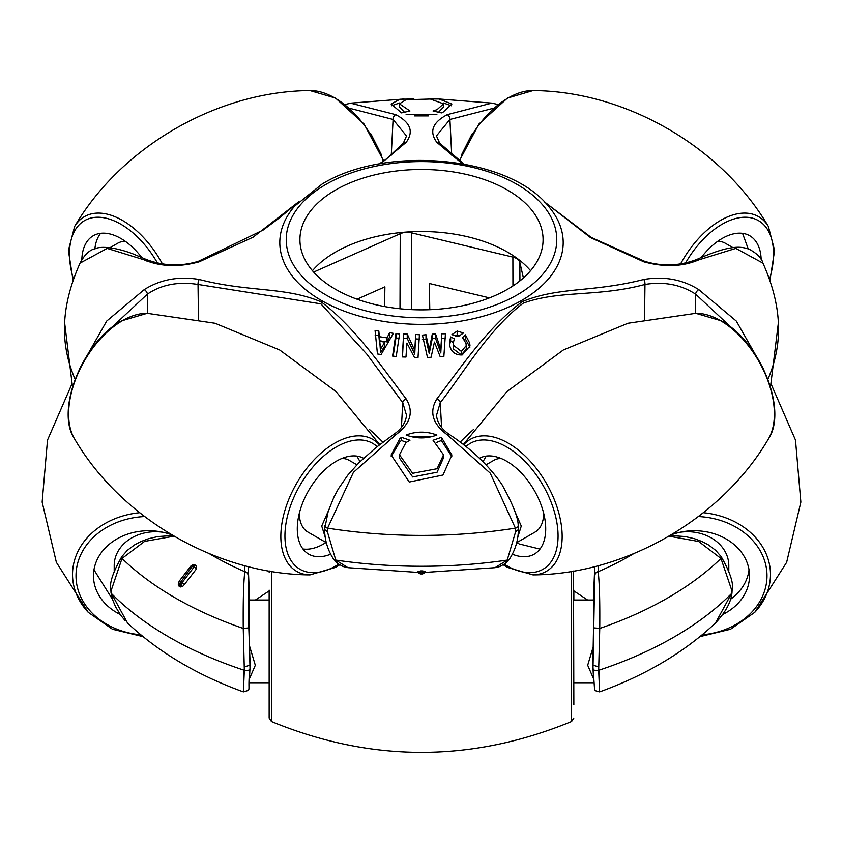 <?xml version="1.0" encoding="UTF-8"?>
<svg xmlns="http://www.w3.org/2000/svg" width="843" height="843" viewBox="0 0 843 843"><rect width="100%" height="100%" fill="white"/><g stroke="black" fill="none" stroke-linecap="round" stroke-linejoin="round"><path stroke-width="1.26" d="M473.576 429.424A398.939 230.329 0 0 0 460.099 442.206M763.284 368.486L736.308 321.078L698.794 289.634C682.493 279.433 664.158 276.051 643.767 279.476A3.804 1.423 79.7 0 1 644.969 284.449C597.497 297.242 559.309 289.95 523.229 303.185C487.781 330.098 461.648 375.841 440.267 402.638L441.574 427.39M698.794 289.634A3.804 1.949 125.3 0 0 695.58 294.112C680.765 284.576 663.894 281.362 644.969 284.449L644.526 319.223M543.682 513.345A41.381 23.889 60 0 1 535.115 532.049L516.601 542.734M514.673 511.037L521.28 526.043L517.644 537.56M420.33 573.356L420.33 573.935L422.67 573.935L422.269 573.071L420.33 573.356A3.035 3.003 -179.9 0 1 417.696 571.839L417.696 572.408L347.959 567.687L335.777 560.089A348.507 201.203 180 0 0 507.223 560.089A3.804 2.908 34.6 0 0 509.499 559.014L505.073 563.672L499.688 566.58L495.041 567.687L507.223 560.089L515.642 531.648L515.41 528.15L490.215 473.134L447.285 434.84C432.501 423.818 429.013 411.858 436.811 398.96A3.804 2.655 34.1 0 1 440.267 402.638L436.463 415.483M381.637 155.207L370.952 133.963M406.547 136.039L393.08 119.464L349.497 108.252M350.646 103.173L395.715 114.648C410.499 122.372 413.987 131.592 406.189 142.309L380.657 163.711M498.002 104.511L491.859 103.109L447.285 114.648C432.48 122.404 428.992 131.624 436.811 142.309A3.804 3.003 -41 0 1 439.656 143.11L463.935 163.995M767.92 379.202A357.053 206.145 0 0 0 778.374 322.743C777.467 304.007 772.325 284.144 762.947 263.142L735.844 248.4L698.794 259.855C682.545 266.746 664.21 267.389 643.767 261.794L590.437 237.547L544.515 201.962M462.322 163.711L436.811 142.309M436.811 398.96C460.173 368.697 486.4 328.485 522.217 301.646C559.415 286.451 591.86 292.711 643.767 279.476M406.115 114.353L436.885 114.353L406.115 114.353M429.182 98.989L438.992 98.989L451.89 104.016L442.996 112.256L441.426 112.899L433.039 110.981L437.085 109.643L443.534 103.837L430.351 99.042L405.915 99.769L399.466 103.837L409.961 110.981L401.574 112.899L391.11 104.016L400.004 99.232L413.881 98.979M443.534 103.837L443.534 107.093L438.623 112.108M451.448 105.775L443.365 102.962M399.635 102.962L391.552 105.775M335.525 190.044A121.582 70.19 0 0 0 299.918 239.675A121.582 70.19 0 0 0 374.977 304.523A121.582 70.19 0 0 0 507.475 289.307A121.582 70.19 0 0 0 543.082 239.675A121.582 70.19 0 0 0 468.023 174.828A121.582 70.19 0 0 0 335.525 190.044M530.563 270.698A121.582 70.19 0 0 0 335.525 252.089A121.582 70.19 0 0 0 312.437 270.698M395.715 114.648A3.804 2.413 114.1 0 0 393.08 119.464L391.268 155.186M298.496 201.951L253.153 237.168L199.233 261.794A3.804 1.064 -108 0 0 198.4 261.288L263.353 229.949L280.635 216.957L298.538 201.909M125.28 241.319A41.381 23.889 -120 0 0 117.672 243.258L110.054 247.652M147.42 261.298L144.206 259.855A3.804 2.424 -65.5 0 1 146.313 259.496L146.313 259.496C163.616 266.019 180.971 266.62 198.4 261.288M72.498 386.842L64.626 322.743C65.533 304.007 70.675 284.133 80.053 263.121L107.156 248.4L144.206 259.855C160.507 266.746 178.842 267.4 199.233 261.794M382.901 442.206A398.939 230.329 0 0 0 369.424 429.424M79.695 368.528L106.724 321.046L144.206 289.634C160.455 279.433 178.79 276.051 199.233 279.476C249.117 292.437 285.271 286.483 321.341 301.973C356.515 328.57 384.44 370.635 406.189 398.96A3.804 2.655 145.9 0 0 402.733 402.638L366.863 354.197L320.909 303.838L198.031 284.449L198.474 319.223M347.959 567.687L343.185 566.528L337.98 563.714L333.501 559.014A3.804 2.908 145.4 0 0 335.777 560.089L327.358 531.648L327.59 528.15L353.417 472.354L395.715 434.84A3.804 1.939 -124.9 0 0 393.586 434.493C401.279 429.298 405.588 422.933 406.547 415.388L402.733 402.638L401.426 427.39M199.233 279.476A3.804 1.423 100.3 0 0 198.031 284.449C178.358 281.372 161.477 284.586 147.42 294.112L101.592 336.894M144.206 289.634A3.804 1.949 54.7 0 1 147.42 294.112L147.599 313.322M299.318 513.345A41.381 23.889 120 0 0 307.885 532.049L326.399 542.734M325.356 537.56L321.72 526.043L328.327 511.037M356.895 464.788L349.255 460.383A41.381 23.889 120 0 0 341.952 458.444M417.696 571.839L420.741 570.932L420.741 571.849L422.259 571.849A3.035 1.76 0 0 0 423.576 571.67A3.035 1.76 0 0 0 424.493 571.28L425.304 571.839A3.035 3.003 179.9 0 1 422.67 573.356M422.259 570.932L424.493 571.28A3.035 2.518 -73.4 0 1 422.269 573.071L422.259 570.932L420.741 570.932M495.041 567.687L425.304 572.408L425.304 571.839M327.358 531.648L324.555 529.488L328.18 511.48L333.986 497.012L338.359 488.856L347.769 475.189L359.065 462.586L376.157 447.433L393.586 434.493M395.715 434.84C410.52 423.776 414.008 411.816 406.189 398.96M509.499 559.014L509.499 559.014C515.189 550.353 518.171 540.532 518.445 529.573L518.192 525.832A3.804 2.107 -5.2 0 1 515.41 528.15A357.053 206.145 0 0 1 327.59 528.15A3.804 2.107 -174.8 0 1 324.808 525.832M515.642 531.648L518.445 529.573M447.285 434.84A3.804 1.939 -55.1 0 1 449.414 434.493C471.29 448.94 488.74 465.526 501.764 484.23C512.934 504.272 518.403 518.139 518.192 525.832M695.401 313.322L695.58 294.112L741.408 336.894M698.794 259.855A3.804 2.424 -114.5 0 0 696.687 259.496L696.687 259.496C730.259 244.512 741.239 246.272 749.532 249.402C757.277 253.711 761.735 258.264 762.915 263.058L762.915 263.058M472.048 133.963L461.363 155.207M439.656 143.11L436.442 135.902L449.92 119.464L493.503 108.252M447.285 114.648A3.804 2.413 65.9 0 1 449.92 119.464L451.732 155.186M523.398 277.969L519.836 262.31A11.412 6.586 0 0 0 512.881 257.083L411.553 232.847A11.412 6.586 0 0 0 400.235 233.711L313.638 272.078M384.577 306.557L384.893 286.862L357.053 299.202M429.782 309.708L429.34 283.48L489.488 297.874M418.507 571.28A3.035 1.76 0 0 0 419.424 571.67A3.035 1.76 0 0 0 420.741 571.849L420.731 573.071A3.035 2.518 -106.6 0 1 418.507 571.28M404.377 112.108L399.466 106.966M428.402 115.902L414.598 115.902M419.424 334.766L415.673 334.46L414.745 350.509L407.243 334.081L403.639 334.049L402.237 356.937L405.978 357.042L406.906 343.069L414.419 357.4L418.012 357.611L419.424 334.766M393.375 333.364L389.624 332.637L387.053 337.853L379.308 336.684L378.844 331.014L375.082 330.625L377.453 353.965L381.12 354.513L393.375 333.364M436.885 435.051C426.642 438.855 416.389 438.855 406.115 435.051C416.358 431.184 426.611 431.184 436.885 435.051M437.085 468.729L443.534 454.809L433.039 440.267L441.426 437.359L451.901 454.988L442.996 475.02L409.255 482.038L391.11 454.988L400.004 438.413L401.574 437.359L409.961 440.267L405.915 442.617L399.466 454.809L412.649 473.313L437.085 468.729M399.582 333.954L395.936 333.554L392.575 356.083L396.221 356.473L399.582 333.954M445.441 333.775L441.806 333.775L440.794 349.297L435.557 333.965L432.269 334.165L429.224 349.94L426 334.713L422.406 335.124L427.496 357.485L431.089 357.232L434.43 342.068L440.204 356.737L443.85 356.589L445.441 333.775M457.169 331.036L451.89 334.639L457.169 336.336L458.992 336.083L463.45 332.985L457.169 331.036L457.169 335.535L460.141 335.672M449.572 344.65L450.657 341.078L450.657 336.937L449.435 342.669L449.772 345.851C451.448 352.163 455.599 355.198 462.206 354.945L470.004 345.925L469.688 343.069L465.389 334.829L465.389 338.97L469.688 346.789L469.688 343.069M461.353 351.383L453.429 345.251L453.197 343.164L453.429 348.97L461.353 354.871L461.353 351.383L466.242 345.546L466 343.417L462.544 337.579L465.389 334.829M453.197 343.164L454.398 338.749L450.657 336.937M443.534 457.791L437.085 472.228L412.659 476.959L399.466 458.055L399.466 454.809M451.837 456.632L441.426 440.499L441.426 437.359M406.263 442.364L401.574 440.499L400.004 441.553L391.163 456.621M450.657 341.078L453.228 342.395M453.429 348.97L453.429 345.251M461.353 354.871L466.242 349.181L466.242 345.546M464.609 339.898L465.389 338.97M469.688 346.789L469.857 347.738M401.574 440.499L401.574 437.359M441.426 440.499L436.737 442.364M432.122 436.6L410.878 436.6M455.146 336.125L457.169 335.535M393.175 356.146L395.936 337.948L395.936 333.554M395.936 337.948L399.582 338.349M375.082 335.019L378.844 335.43L378.844 331.014M378.844 335.43L379.308 340.741L379.308 336.684M379.308 340.741L387.053 341.91L387.053 337.853M387.053 341.91L389.624 337.042L389.624 332.637M389.624 337.042L391.437 337.379M379.75 341.341L380.562 352.648L384.787 345.925L384.787 342.1L380.562 349.097L379.75 341.341L384.787 342.1M380.562 352.648L380.562 349.097M422.406 339.497L426 339.118L426 334.713M426 339.118L429.224 353.565L429.224 349.94M429.224 353.565L432.269 338.591L432.269 334.165M432.269 338.591L435.557 338.401L435.557 333.965M435.557 338.401L440.794 352.922L440.794 349.297M440.794 352.922L441.806 333.775M441.806 338.201L445.441 338.169M402.49 356.937L403.639 334.049M403.639 338.464L407.243 338.507L407.243 334.081M407.243 338.507L414.745 354.113L414.745 350.509M414.745 354.113L415.673 334.46M415.673 338.886L419.424 339.171M717.72 241.319A41.381 23.889 -60 0 1 725.328 243.258L732.946 247.652M486.105 464.788L493.745 460.383A41.381 23.889 60 0 1 501.048 458.444M722.904 614.389A55.227 45.09 180 0 0 749.511 574.979A55.227 45.09 180 0 0 694.295 530.732A55.227 45.09 180 0 0 671.46 534.768M730.554 599.257A54.985 44.9 180 0 0 749.027 569.826M679.901 532.291A41.381 33.783 0 0 1 728.795 565.505L728.795 571.227M598.319 565.642L598.203 571.691C599.489 583.029 600.005 601.944 599.752 628.435L598.678 670.301C600.184 703.768 599.405 692.314 599.341 669.584M669.036 536.19L698.678 541.501L720.976 558.445L731.682 590.068L731.482 593.62L715.475 623.03C725.602 612.144 731.102 602.039 731.977 592.724L731.977 592.724A3.804 2.076 4.9 0 1 731.482 593.62A357.053 206.145 180 0 1 598.678 670.301A3.804 2.413 177.4 0 1 592.998 668.425A3.804 2.413 177.4 0 1 592.998 668.362L594.884 566.538M594.189 627.909L599.752 628.435A348.507 201.203 -0 0 0 720.976 558.445A3.804 2.013 -34.8 0 0 721.123 556.549L721.123 556.549C729.912 571.986 733.6 582.787 732.177 588.941L731.977 592.724M731.682 590.068L732.177 588.994M587.582 600.005L573.851 590.911M598.541 666.929L592.85 665.085L594.03 600.005L573.851 600.005M593.556 678.763L587.687 665.275L593.567 645.643M573.851 590.132L573.851 600.258M573.503 571.059L573.851 704.706M271.446 571.385L271.446 721.534L269.149 718.046L269.149 590.132M269.149 700.575L269.149 704.706M269.149 600.005L248.97 600.005L249.433 645.643L255.313 665.275L249.444 678.763L250.15 665.032L248.811 627.909L248.116 566.538M593.504 677.888L592.998 668.362M633.536 553.756A295.313 170.497 180 0 1 598.203 571.691A3.804 3.498 178.9 0 0 594.989 575.031M249.433 645.643L250.002 668.425A3.804 2.413 2.6 0 0 250.002 668.362M255.418 600.005L269.149 590.911M244.681 565.642L244.797 571.691C243.532 582.513 243.016 601.428 243.248 628.435L244.322 670.301C242.752 705.897 243.648 690.248 243.659 669.584M173.974 536.201L144.617 541.385L122.024 558.445L111.318 590.068L111.518 593.62L127.535 623.051C158.684 652.25 197.294 675.201 243.374 691.892C252.436 688.9 246.978 693.778 250.002 668.425A3.804 2.413 2.6 0 1 244.322 670.301A357.053 206.145 180 0 1 111.518 593.62A3.804 2.076 175.1 0 1 111.023 592.724L110.823 588.951C109.4 582.798 113.088 571.997 121.877 556.549L121.877 556.549A3.804 2.013 -145.2 0 0 122.024 558.445A348.507 201.203 -0 0 0 243.248 628.435L248.811 627.909M184.543 584.336L182.52 586.602A3.035 1.76 180 0 1 181.382 586.496A3.035 1.76 180 0 1 180.244 586.085L179.169 585.463A3.035 1.76 119.9 0 1 179.759 583.398L180.845 584.03L181.919 582.808L184.543 584.336L196.366 569.025A3.035 1.075 -134.5 0 0 194.143 566.981L192.499 566.022L179.759 583.398A3.035 0.896 -178.1 0 0 178.284 584.115L178.284 584.115A3.035 0.896 -178.1 0 0 178.284 584.146L179.159 581.227L180.276 581.849M182.52 586.602L180.244 586.991L180.244 586.085A3.035 1.749 120.1 0 1 180.845 584.03A3.035 0.991 57 0 0 182.52 586.602M179.169 581.238L190.992 565.916A3.035 1.075 45.5 0 1 191.076 565.79L179.159 581.227L178.284 584.115A3.035 3.035 0 0 0 178.284 584.22A3.035 1.76 180 0 0 178.453 584.81A3.035 1.76 180 0 0 179.169 585.463L180.244 586.991M179.169 586.37L178.284 584.146A3.035 1.76 180 0 0 178.284 584.22L178.284 584.252M191.266 565.674L192.826 564.905M194.849 564.936L195.291 565.137A3.035 1.76 120 0 0 193.131 565.853M196.366 569.025L196.366 565.758L195.291 565.137M209.464 553.756A295.313 170.497 180 0 0 244.797 571.691A3.804 3.498 1.1 0 1 248.011 575.031M244.459 666.929L250.15 665.085M163.099 532.291A41.381 33.783 180 0 0 114.205 565.505L114.205 571.227M112.435 599.257L93.973 569.826M171.54 534.768A55.227 45.09 180 0 0 148.705 530.732A55.227 45.09 180 0 0 93.489 574.979A55.227 45.09 180 0 0 120.096 614.389M111.318 590.068L110.823 589.015M181.919 582.808L194.143 566.981M100.623 233.332A54.985 31.749 -120 0 0 94.869 248.875M141.677 257.431A55.227 31.886 -120 0 0 120.876 238.485A55.227 31.886 -120 0 0 93.52 235.608A55.227 31.886 -120 0 0 81.834 259.707M748.226 248.906L742.546 233.353M761.166 259.707A55.227 31.886 120 0 0 749.48 235.608A55.227 31.886 120 0 0 722.124 238.485A55.227 31.886 120 0 0 701.323 257.431M519.288 543.967L539.952 549.099M486.253 456.084L483.007 461.669M516.928 542.555L518.782 543.672M512.375 554.209A55.227 31.886 -120 0 0 534.536 553.988A55.227 31.886 -120 0 0 542.671 509.646A55.227 31.886 -120 0 0 506.664 461.216A55.227 31.886 -120 0 0 479.456 458.265M302.953 548.972A54.985 31.749 120 0 0 323.712 543.914A54.985 31.749 120 0 0 326.009 542.513M359.908 461.743A54.985 31.749 120 0 0 356.589 456.063M363.544 458.265A55.227 31.886 120 0 0 336.336 461.216A55.227 31.886 120 0 0 300.329 509.646A55.227 31.886 120 0 0 308.464 553.988A55.227 31.886 120 0 0 330.625 554.209M548.319 206.092A141.698 81.803 180 0 1 521.691 300.414A141.698 81.803 180 0 1 338.728 308.97A141.698 81.803 180 0 1 294.681 206.092L322.058 184.08C385.831 144.806 508.508 156.008 548.319 206.092M517.149 294.902A135.27 78.093 0 0 0 517.149 184.459A135.27 78.093 0 0 0 325.851 184.459A135.27 78.093 0 0 0 325.851 294.902A135.27 78.093 0 0 0 517.149 294.902M406.189 142.309A3.804 3.003 -139 0 0 403.344 143.11L406.547 135.955M64.626 322.743A357.053 206.145 0 0 0 75.08 379.202M643.767 261.794A3.804 1.064 -72 0 1 644.6 261.288L644.6 261.288C662.029 266.62 679.384 266.019 696.687 259.496M399.993 308.759L400.235 233.711M411.711 309.644L411.553 232.847M512.944 285.935L512.881 257.083M519.931 280.877L519.836 262.31M702.23 634.811A72.688 59.347 180 0 0 766.961 574.252A72.688 59.347 180 0 0 698.404 516.559M703.325 512.723A76.176 62.203 0 0 1 764.485 550.31A76.176 62.203 0 0 1 754.78 612.303L786.645 562.323L800.85 502.122L795.486 440.078L771.24 384.345M594.779 566.559L593.367 600.005M271.446 721.534C371.478 762.63 471.522 762.63 571.554 721.534L571.554 571.385M248.221 566.559L249.633 600.005M144.596 516.559A72.688 59.347 180 0 0 76.039 574.252A72.688 59.347 180 0 0 140.77 634.811M71.76 384.345L47.514 440.078L42.15 502.122L56.365 562.323L88.22 612.303A76.176 62.203 0 0 1 78.515 550.31A76.176 62.203 0 0 1 139.675 512.723M195.165 565.073L191.076 565.79L193.532 564.726C191.709 565.39 198.042 563.387 191.076 565.79L191.076 565.79A3.035 1.075 45.5 0 1 192.499 566.022M196.366 565.758A3.035 1.749 120 0 0 194.206 566.464M157.525 263.132A72.688 41.971 -120 0 0 120.876 224.227A72.688 41.971 -120 0 0 73.52 279.328M73.099 280.571L68.388 250.455L74.627 226.472A76.176 43.984 60 0 1 122.498 220.434A76.176 43.984 60 0 1 162.478 264.038M383.291 161.298A76.176 43.984 -120 0 0 334.713 97.914A76.176 43.984 -120 0 0 310.003 90.58C217.536 91.118 121.329 146.661 74.627 226.472M459.277 161.002L478.877 124.09L507.454 98.083L532.997 90.58A76.176 43.984 120 0 0 508.287 97.914A76.176 43.984 120 0 0 459.709 161.298M680.522 264.038A76.176 43.984 -60 0 1 720.502 220.434A76.176 43.984 -60 0 1 768.373 226.472C721.671 146.661 625.464 91.118 532.997 90.58M769.48 279.328A72.688 41.971 120 0 0 722.124 224.227A72.688 41.971 120 0 0 685.475 263.132M720.502 320.656A76.176 43.984 -120 0 0 695.791 313.311L721.345 320.825C760.08 341.426 788.036 410.425 768.373 439.013A76.176 43.984 -120 0 0 720.502 320.656M463.587 444.862A76.176 43.984 60 0 1 508.287 443.176A76.176 43.984 60 0 1 560.637 520.911A76.176 43.984 60 0 1 532.997 574.905C625.464 574.368 721.671 518.824 768.373 439.013M504.293 564.23A72.688 41.971 -120 0 0 506.664 565.664A72.688 41.971 -120 0 0 558.066 535.99A72.688 41.971 -120 0 0 506.664 446.959A72.688 41.971 -120 0 0 465.873 446.653M377.127 446.653A72.688 41.971 120 0 0 336.336 446.959A72.688 41.971 120 0 0 284.934 535.99A72.688 41.971 120 0 0 336.336 565.664A72.688 41.971 120 0 0 338.707 564.23M339.655 564.842L335.546 567.402L310.003 574.905A76.176 43.984 -60 0 1 282.363 520.911A76.176 43.984 -60 0 1 334.713 443.176A76.176 43.984 -60 0 1 379.413 444.862M379.74 444.609L336.03 391.563L279.697 349.993L215.039 323.259L147.209 313.311A76.176 43.984 120 0 0 122.498 320.656A76.176 43.984 120 0 0 74.627 439.013C121.329 518.824 217.536 574.368 310.003 574.905M436.453 415.399L436.453 415.388C437.412 422.933 441.721 429.298 449.414 434.493M351.131 103.109L404.008 98.989M491.869 103.109L438.992 98.989M351.141 103.109L344.998 104.511M379.065 163.995L386.252 159.19L403.344 143.11M80.085 263.058C84.627 254.502 89.779 249.697 95.554 248.653C96.429 247.694 108.02 244.66 132.256 253.585L146.313 259.496M333.501 559.014C327.811 550.353 324.829 540.542 324.555 529.604M770.502 386.842L778.374 322.743M544.462 201.909L591.175 237.41L644.6 261.288M422.67 573.935L425.304 572.408M417.696 572.408L420.33 573.935M399.466 107.093L399.466 103.837M443.534 458.055L443.534 454.809M700.069 636.591L730.544 629.247L754.78 612.303M670.164 535.526L685.243 536.569L694.621 538.761L701.956 541.501L708.541 544.968L715.665 550.331L721.123 556.549M269.497 571.059L269.149 572.66M571.554 721.534L573.851 718.046M269.149 682.756L249.18 682.756M592.85 665.085L594.557 689.226L595.327 690.702L599.615 691.892C645.696 675.201 684.316 652.261 715.465 623.051M142.931 636.591L112.456 629.247L88.22 612.303M172.836 535.526L157.757 536.569L148.379 538.761L141.044 541.501L134.458 544.968L127.335 550.331L121.877 556.549M125.238 620.733L120.876 615.464L115.533 606.718L112.519 599.499L111.023 592.724M593.82 682.756L573.851 682.756M310.003 90.58L335.546 98.083L364.123 124.09L383.723 161.002M769.901 280.571L774.612 250.455L768.373 226.472M695.791 313.311L627.961 323.259L563.303 349.993L506.97 391.563L463.26 444.609M503.345 564.842L507.454 567.402L532.997 574.905M74.627 439.013C54.964 410.425 82.92 341.426 121.655 320.825L147.209 313.311"/></g></svg>
